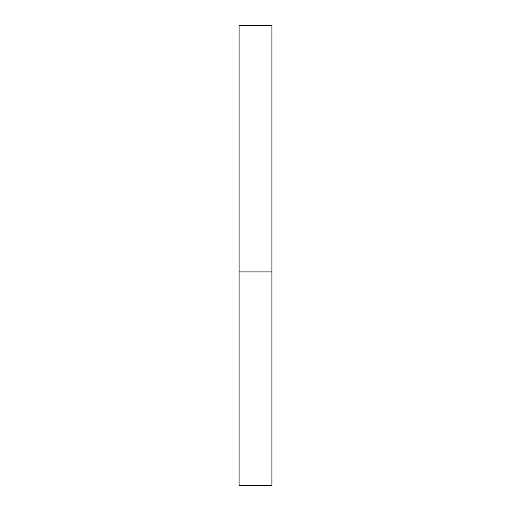 <?xml version="1.0" encoding="UTF-8"?>
<svg xmlns="http://www.w3.org/2000/svg" width="511" height="511" viewBox="0 0 511 511"><rect width="100%" height="100%" fill="white"/><g stroke="black" fill="none" stroke-linecap="round" stroke-linejoin="round"><path stroke-width="0.77" d="M239.078 271.922L239.078 25.55L271.922 25.55L271.922 485.45L239.078 485.45L239.078 271.922L271.922 271.922"/></g></svg>
